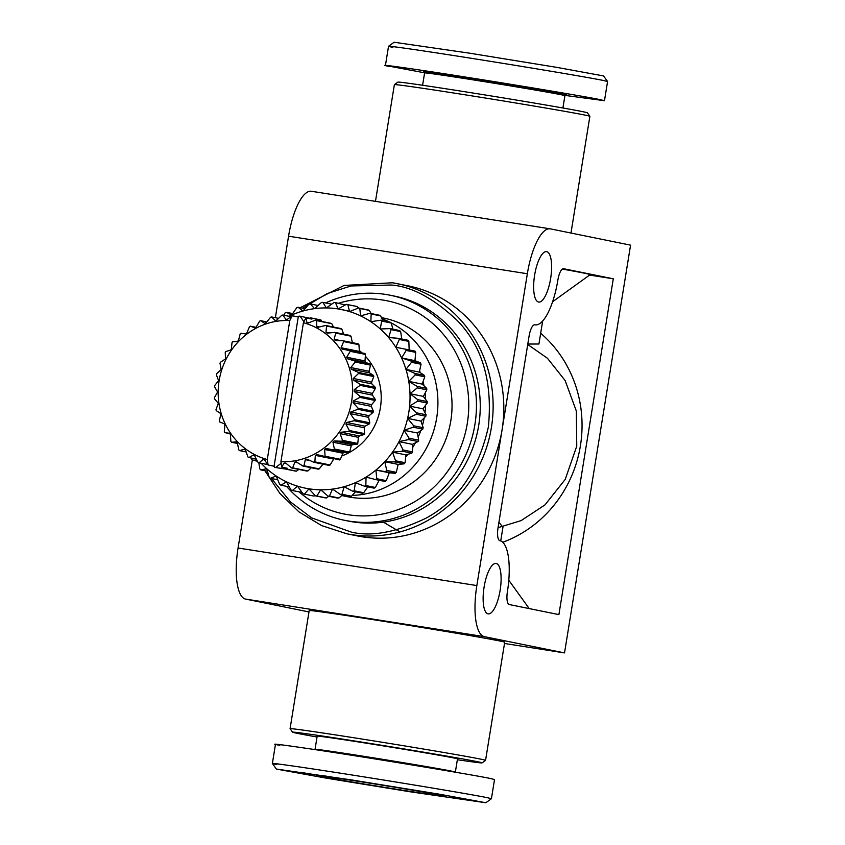 <?xml version="1.0" encoding="UTF-8"?>
<svg xmlns="http://www.w3.org/2000/svg" width="845" height="845" viewBox="0 0 845 845"><rect width="100%" height="100%" fill="white"/><g stroke="black" fill="none" stroke-linecap="round" stroke-linejoin="round"><path stroke-width="1.27" d="M410.131 791.786L326.413 778.182L276.399 769.066L352.101 780.009L440.319 794.363L485.833 802.75L410.131 791.786M276.399 769.066L272.375 763.479L275.481 744.287M276.716 764.556C258.306 760.817 300.461 766.869 351.351 774.897C401.312 782.734 469.091 793.983 487.079 797.638L491.42 798.715L494.526 779.523L490.184 778.456C479.77 776.122 405.135 763.616 354.467 755.705C301.063 747.244 260.017 741.551 279.832 745.364M565.242 95.432L604.471 100.713L607.576 81.511L603.552 75.934L557.098 67.42L469.82 53.214L394.119 42.25L388.531 46.285L385.426 65.477L424.475 72.786M607.576 81.511L603.235 80.444C585.205 76.779 517.277 65.509 467.517 57.703C416.511 49.654 374.419 43.623 392.883 47.362M550.644 278.47A25.519 8.175 98.9 0 0 546.588 251.641A25.519 8.175 98.9 0 0 534.61 275.216A25.519 8.175 98.9 0 0 538.656 302.056A25.519 8.175 98.9 0 0 550.644 278.47M488.04 613.85A25.519 8.175 98.9 0 0 488.156 613.871A25.519 8.175 98.9 0 0 500.166 590.116A25.519 8.175 98.9 0 0 496.195 563.478A25.519 8.175 98.9 0 0 496.089 563.467A25.519 8.175 98.9 0 0 484.069 587.222A25.519 8.175 98.9 0 0 488.04 613.85M356.706 738.203A99.023 1.331 9.2 0 1 485.579 760.352A99.023 1.331 9.2 0 1 485.558 760.363L504.708 642.221A99.023 1.331 9.2 0 0 375.835 620.072A99.023 1.331 9.2 0 0 309.207 610.555L290.067 728.686A99.023 1.331 9.2 0 1 356.706 738.203M394.393 84.637L397.879 82.123A95.992 1.289 -170.8 0 1 478.069 93.837A95.992 1.289 -170.8 0 1 582.448 111.614A95.992 1.289 -170.8 0 1 587.37 112.818L589.884 116.293A99.023 1.331 -170.8 0 0 589.884 116.293A99.023 1.331 -170.8 0 0 584.803 115.057A99.023 1.331 -170.8 0 0 461.021 94.165A99.023 1.331 -170.8 0 0 394.393 84.637A99.023 1.331 -170.8 0 0 394.383 84.648L375.476 201.353M392.407 282.779L408.093 285.842A127.584 120.846 101.5 0 1 502.099 429.661A127.584 120.846 101.5 0 1 362.315 536.807A127.584 120.846 101.5 0 1 357.329 535.91L346.64 533.734A127.584 120.846 101.5 0 0 351.626 534.631A127.584 120.846 101.5 0 0 490.956 430.126A127.584 120.846 101.5 0 0 397.393 283.677A127.584 120.846 101.5 0 0 392.418 282.779L344.105 285.441L300.228 307.686M317.033 737.009A95.992 1.289 9.2 0 1 292.592 732.182A95.992 1.289 9.2 0 1 357.171 741.392A95.992 1.289 9.2 0 1 482.083 762.877A95.992 1.289 9.2 0 1 457.367 759.739M362.864 756.169A71.086 0.951 9.2 0 1 455.36 772.055L457.504 758.884A71.086 0.951 9.2 0 0 364.998 742.977A71.086 0.951 9.2 0 0 317.171 736.153L315.037 749.335A71.086 0.951 9.2 0 1 315.037 749.335A71.086 0.951 9.2 0 1 362.864 756.169M424.591 72.934L423.588 71.55A72.3 0.972 -170.8 0 1 472.228 78.479A72.3 0.972 -170.8 0 1 566.308 94.661L564.925 95.665A71.086 0.951 -170.8 0 0 564.925 95.654A71.086 0.951 -170.8 0 0 561.27 94.756A71.086 0.951 -170.8 0 0 472.418 79.757A71.086 0.951 -170.8 0 0 424.591 72.924L422.595 85.26M325.6 302.922A114.825 108.762 101.5 0 1 390.274 295.254A114.825 108.762 101.5 0 1 474.89 424.676A114.825 108.762 101.5 0 1 344.602 520.309A114.825 108.762 101.5 0 1 286.518 486.34M390.274 295.254L394.097 296.025A114.825 108.762 101.5 0 1 478.703 425.457A114.825 108.762 101.5 0 1 348.415 521.08L344.602 520.309M338.57 303.249A108.751 103.005 101.5 0 1 467.296 423.398A108.751 103.005 101.5 0 1 401.037 508.489A108.751 103.005 101.5 0 1 299.067 491.885M381.422 317.625L383.662 318.079A91.133 86.317 101.5 0 1 450.807 420.799A91.133 86.317 101.5 0 1 347.401 496.702L341.729 495.55M390.739 322.663A91.133 86.317 101.5 0 1 436.685 417.937A91.133 86.317 101.5 0 1 352.228 495.423M343.936 495.276A91.133 86.317 101.5 0 1 342.193 495.138M419.595 370.849A81.405 77.106 101.5 0 1 420.345 372.761M423.081 381.517A81.405 77.106 101.5 0 1 424.053 385.88M425.141 393.052A81.405 77.106 101.5 0 1 425.584 399.358M425.584 405.273A81.405 77.106 101.5 0 1 424.993 412.677M424.179 417.905A81.405 77.106 101.5 0 1 422.437 425.405M420.799 430.58A81.405 77.106 101.5 0 1 418.169 437.182M415.36 442.875A81.405 77.106 101.5 0 1 412.497 447.787M407.945 454.293A81.405 77.106 101.5 0 1 405.695 457.082M398.755 464.359A81.405 77.106 101.5 0 1 398.027 465.025M381.887 318.755A91.133 86.317 101.5 0 1 389.492 322.04M401.734 790.075A65.614 0.877 9.2 0 1 316.357 775.393A65.614 0.877 9.2 0 1 360.509 781.709A65.614 0.877 9.2 0 1 445.885 796.37A65.614 0.877 9.2 0 1 401.734 790.075M419.5 793.075L407.491 791.047L419.5 793.075M365.357 356.189A60.755 57.544 101.5 0 1 380.387 407.808A60.755 57.544 101.5 0 1 349.006 452.677M348.742 452.825A60.755 57.544 101.5 0 1 341.771 455.962M365.473 354.414L364.998 360.931L365.716 362.452L370.078 364.1L354.805 361.005L347.432 358.745L346.703 357.224L350.2 351.319L365.473 354.414A76.853 72.797 -78.5 0 0 364.934 353.474L342.045 349.101L341.105 347.728L343.651 341.591L358.924 344.697A76.853 72.797 -78.5 0 0 358.248 343.852L342.975 340.746L335.275 340.503L334.134 339.299L335.718 333.099L350.992 336.194A76.853 72.797 -78.5 0 0 350.189 335.476L334.916 332.381L327.279 333.152L325.969 332.159L326.582 326.043L341.855 329.138A76.853 72.797 -78.5 0 0 340.957 328.568L325.684 325.462L318.269 327.226L316.822 326.466L316.484 320.593L331.758 323.698A76.853 72.797 -78.5 0 0 330.786 323.276L315.512 320.181L308.457 322.874L306.904 322.367L305.89 317.9L311.9 319.114L311.393 318.058L320.942 319.991A76.853 72.797 -78.5 0 0 319.917 319.748L310.368 317.804L309.333 318.597M320.942 319.991L321.998 321.491M331.758 323.698L333.5 327.057M341.855 329.138L343.661 334.155M350.992 336.194L352.418 343.017M358.924 344.697L359.389 351.435L360.329 352.819M370.469 365.124L369.107 371.261L369.592 372.888L373.564 375.486L358.291 372.391L351.298 369.18L350.812 367.554L355.196 362.03L370.469 365.124A76.853 72.797 -78.5 0 0 370.078 364.1M373.796 376.564L371.61 382.172L371.842 383.873L375.296 387.337L360.023 384.243L353.548 380.155L353.316 378.465L358.523 373.469L373.796 376.564A76.853 72.797 -78.5 0 0 373.564 375.486M375.37 388.457L372.444 393.4L372.423 395.122L375.243 399.379L359.97 396.273L354.139 391.404L354.161 389.693L360.097 385.352L375.37 388.457A76.853 72.797 -78.5 0 0 375.296 387.337M375.148 400.488L371.599 404.67L371.325 406.361L373.395 411.293L358.122 408.188L353.041 402.653L353.316 400.952L359.875 397.382L375.148 400.488A76.853 72.797 -78.5 0 0 375.243 399.379M373.141 412.381L369.096 415.687L368.568 417.324L369.804 422.796L354.541 419.69L350.284 413.617L350.802 411.98L357.868 409.276L373.141 412.381A76.853 72.797 -78.5 0 0 373.395 411.293M369.392 423.831L364.987 426.207L364.227 427.739L364.565 433.601L349.291 430.506L345.932 424.032L346.693 422.489L354.118 420.725L369.392 423.831A76.853 72.797 -78.5 0 0 369.804 422.796M363.994 434.562L359.378 435.946L358.396 437.34L357.784 443.456L342.51 440.361L340.112 433.633L341.084 432.228L348.721 431.468L363.994 434.562A76.853 72.797 -78.5 0 0 364.565 433.601M357.086 444.312L352.407 444.681L351.235 445.896L349.65 452.107L334.377 449.001L332.951 442.188L334.113 440.963L341.813 441.217L357.086 444.312A76.853 72.797 -78.5 0 0 357.784 443.456M348.837 452.835L344.242 452.181L342.912 453.205L340.355 459.331L325.082 456.237L324.617 449.487L325.948 448.473L348.837 452.835A76.853 72.797 -78.5 0 0 349.65 452.107M333.828 458.782L330.131 464.972L314.858 461.877L315.333 455.36L316.801 454.568L339.447 459.923A76.853 72.797 -78.5 0 0 340.355 459.331M323.614 463.356L319.22 468.88L303.957 465.775L305.32 459.648L306.883 459.099L313.875 462.31L329.149 465.405A76.853 72.797 -78.5 0 0 330.131 464.972M311.266 467.739L307.907 470.95L292.634 467.855L294.831 462.247L296.447 461.962L302.922 466.049L318.185 469.144A76.853 72.797 -78.5 0 0 319.22 468.88M305.89 317.9L303.429 322.705L280.92 461.676L281.723 467.137L284.11 463.102L285.747 463.081L291.578 467.95L306.851 471.056A76.853 72.797 -78.5 0 0 307.907 470.95M298.834 469.429L296.458 471.151L286.92 469.218L287.733 468.362L281.723 467.137M284.945 467.792L285.863 469.133L295.401 471.077A76.853 72.797 -78.5 0 0 296.458 471.151M303.946 321.691A1.215 1.151 101.5 0 1 303.704 321.427L300.123 316.199A76.853 72.797 -78.5 0 0 299.067 316.114L298.253 316.97L274.086 466.218L268.076 464.993L267.284 459.532L289.793 320.551L292.243 315.755L287.406 319.294L285.768 319.315L282.948 315.058A76.853 72.797 -78.5 0 0 281.892 315.153L276.685 320.149L275.069 320.435L271.615 316.959A76.853 72.797 -78.5 0 0 270.58 317.234L266.186 322.748L264.633 323.297L260.661 320.699A76.853 72.797 -78.5 0 0 259.668 321.132L256.183 327.036L254.715 327.828L250.363 326.181A76.853 72.797 -78.5 0 0 249.444 326.772L246.898 332.909L245.568 333.923L240.962 333.268A76.853 72.797 -78.5 0 0 240.149 334.007L238.512 340.387L237.403 341.433L232.713 341.792A76.853 72.797 -78.5 0 0 232.016 342.647L231.329 349.133L230.431 350.168L225.805 351.541A76.853 72.797 -78.5 0 0 225.245 352.502L225.52 358.914L220.418 362.283A76.853 72.797 -78.5 0 0 219.996 363.318L221.221 369.497L216.669 373.733A76.853 72.797 -78.5 0 0 216.404 374.821L218.559 380.62L214.651 385.616A76.853 72.797 -78.5 0 0 214.556 386.735L217.577 392.017L214.429 397.657A76.853 72.797 -78.5 0 0 214.503 398.766L218.316 403.392L216.003 409.54A76.853 72.797 -78.5 0 0 216.235 410.617L220.218 413.216L220.746 414.472L219.33 420.979A76.853 72.797 -78.5 0 0 219.721 422.004L224.083 423.651L224.812 424.982L224.326 431.689A76.853 72.797 -78.5 0 0 224.876 432.64L229.502 433.295M498.92 522.368L502.944 527.206L500.726 540.937M502.775 542.268A121.5 115.089 -78.5 0 0 579.997 448.188A121.5 115.089 -78.5 0 0 540.673 333.257M542.659 320.963L538.93 344.021L527.798 344.031M613.29 278.797L563.657 268.731A12.147 3.887 -81.1 0 0 563.604 268.721A12.147 3.887 -81.1 0 0 557.89 279.949A48.598 15.569 -81.1 0 1 535.075 324.86A48.598 15.569 -81.1 0 1 534.853 324.818A12.147 3.887 98.9 0 0 534.8 324.807A12.147 3.887 98.9 0 0 529.097 336.035L498.011 527.924A12.147 3.887 98.9 0 0 499.891 540.694A48.598 15.569 -81.1 0 1 507.391 591.764A12.147 3.887 -81.1 0 0 509.26 604.534L558.894 614.611L613.29 278.797L589.588 275.069M564.523 652.91L484.354 636.644A48.598 15.569 -81.1 0 1 476.844 585.564L527.354 273.748A48.598 15.569 -81.1 0 1 550.179 228.837A48.598 15.569 -81.1 0 1 550.391 228.868L630.571 245.145L564.523 652.91L504.507 643.467M552.577 301.76L590.159 274.657A121.5 1.627 -170.8 0 0 562.369 269.08M252.317 460.039L238.068 548.004A48.598 15.569 98.9 0 0 245.568 599.084L308.974 611.949M311.615 191.308A48.598 15.569 98.9 0 0 311.393 191.276A48.598 15.569 98.9 0 0 288.567 236.188L275.364 317.72M292.592 732.182L290.078 728.707A99.023 1.331 9.2 0 1 290.067 728.686M400.002 531.938L383.355 522.136M604.471 100.713L600.13 99.636C589.715 97.312 515.08 84.806 464.412 76.895C411.008 68.434 369.962 62.741 389.777 66.544M301.644 772.52L320.773 775.647L301.644 772.52M340.884 778.319L359.685 781.519L340.884 778.319M393.421 786.79L400.519 787.962L393.421 786.79M422.5 791.543L402.653 788.469L422.5 791.543M370.025 782.903L383.281 785.248L369.983 782.977M321.565 775.383L339.447 778.382L321.565 775.383M395.724 789.41L406.265 791.047L395.745 789.272M395.925 789.219L396.506 789.547M412.846 789.99L417.578 790.709M417.567 790.783L412.825 790.086M328.863 776.608L322.758 775.583M322.748 775.647L328.853 776.682M396.949 789.378L396.231 789.272M398.175 789.579L397.403 789.505M398.903 789.695L398.175 789.631M401.28 790.096L400.467 790.043M401.787 790.339L396.527 789.441M342.383 494.959L338.982 498.001A97.207 92.073 101.5 0 1 337.577 498.075L328.04 496.142A97.207 92.073 101.5 0 0 329.434 496.057L332.518 489.097A91.133 86.317 101.5 0 1 320.709 489.804L328.04 496.142M355.439 491.79L351.499 496.247L341.95 494.304L344.147 486.709A91.133 86.317 -78.5 0 0 355.396 482.685A91.133 86.317 -78.5 0 0 366.054 477.108A91.133 86.317 -78.5 0 0 375.919 470.063A91.133 86.317 -78.5 0 0 384.802 461.697A91.133 86.317 -78.5 0 0 392.545 452.159A91.133 86.317 -78.5 0 0 399.009 441.629A91.133 86.317 -78.5 0 0 404.068 430.306A91.133 86.317 -78.5 0 0 407.617 418.391A91.133 86.317 -78.5 0 0 409.614 406.107A91.133 86.317 -78.5 0 0 409.994 393.696A91.133 86.317 -78.5 0 0 408.769 381.38A91.133 86.317 -78.5 0 0 405.959 369.392A91.133 86.317 -78.5 0 0 401.607 357.953A91.133 86.317 -78.5 0 0 395.798 347.274A91.133 86.317 -78.5 0 0 388.658 337.556A91.133 86.317 -78.5 0 0 380.292 328.98A91.133 86.317 -78.5 0 0 370.87 321.713A91.133 86.317 -78.5 0 0 360.572 315.872A91.133 86.317 -78.5 0 0 349.576 311.583A91.133 86.317 -78.5 0 0 338.106 308.921A91.133 86.317 -78.5 0 0 326.36 307.929A91.133 86.317 -78.5 0 0 314.551 308.636A91.133 86.317 -78.5 0 0 302.922 311.023A91.133 86.317 -78.5 0 0 291.673 315.037A91.133 86.317 -78.5 0 0 288.979 316.283M367.755 486.868L363.709 492.719L354.161 490.787A97.207 92.073 101.5 0 1 352.83 491.262L344.147 486.709A91.133 86.317 -78.5 0 1 332.518 489.097L340.567 494.589L350.115 496.522A97.207 92.073 -78.5 0 0 351.499 496.247M352.83 491.262L362.368 493.195A97.207 92.073 -78.5 0 0 363.709 492.719M379.416 479.823L375.381 487.491L365.832 485.558A97.207 92.073 101.5 0 1 364.575 486.224L374.113 488.156A97.207 92.073 -78.5 0 0 375.381 487.491M376.754 478.724L375.919 470.063L395.217 473.337L389.281 472.777L386.302 480.657L376.754 478.724A97.207 92.073 101.5 0 1 375.592 479.559L385.13 481.492A97.207 92.073 -78.5 0 0 386.302 480.657M386.725 470.401L384.802 461.697L394.626 461.898L404.174 463.831L398.164 464.412L396.273 472.344L386.725 470.401A97.207 92.073 101.5 0 1 385.669 471.394M395.217 473.337A97.207 92.073 -78.5 0 0 396.273 472.344M395.544 460.768L392.545 452.159L402.304 451.23L411.842 453.163L405.917 454.874L405.093 462.701L395.544 460.768A97.207 92.073 101.5 0 1 394.626 461.898M404.174 463.831A97.207 92.073 -78.5 0 0 405.093 462.701M403.065 449.973L399.009 441.629L408.536 439.59L418.085 441.523L412.371 444.343L412.613 451.917L403.065 449.973A97.207 92.073 101.5 0 1 402.304 451.23M411.842 453.163A97.207 92.073 -78.5 0 0 412.613 451.917M409.138 438.249L404.068 430.306L413.226 427.2L422.775 429.133L417.43 433.01L418.687 440.182L409.138 438.249A97.207 92.073 101.5 0 1 408.536 439.59M418.085 441.523A97.207 92.073 -78.5 0 0 418.687 440.182M413.649 425.785L407.617 418.391L416.289 414.293L425.827 416.226L420.979 421.095L423.197 427.718L413.649 425.785A97.207 92.073 101.5 0 1 413.226 427.2M422.775 429.133A97.207 92.073 -78.5 0 0 423.197 427.718M422.975 408.822L426.07 414.768L416.522 412.835L409.614 406.107L417.652 401.1L427.19 403.044L422.975 408.822L409.614 406.107M425.827 416.226A97.207 92.073 -78.5 0 0 426.07 414.768M417.694 399.632L409.994 393.696L417.293 387.876L426.841 389.82L423.356 396.411L427.243 401.565L417.694 399.632A97.207 92.073 101.5 0 1 417.652 401.1M427.19 403.044A97.207 92.073 -78.5 0 0 427.243 401.565M417.155 386.418L408.769 381.38L415.233 374.863L424.781 376.807L422.13 384.095L426.693 388.351L417.155 386.418A97.207 92.073 101.5 0 1 417.293 387.876M426.841 389.82A97.207 92.073 -78.5 0 0 426.693 388.351M414.895 373.437L405.959 369.392L411.494 362.304L421.042 364.248L419.321 372.106L424.443 375.381L414.895 373.437A97.207 92.073 101.5 0 1 415.233 374.863M424.781 376.807A97.207 92.073 -78.5 0 0 424.443 375.381M410.976 360.952L401.607 357.953L406.149 350.443L415.698 352.376L414.969 360.667L420.525 362.885L410.976 360.952A97.207 92.073 101.5 0 1 411.494 362.304M421.042 364.248A97.207 92.073 -78.5 0 0 420.525 362.885M415.698 352.376A97.207 92.073 -78.5 0 0 415.011 351.108L405.463 349.175A97.207 92.073 101.5 0 1 406.149 350.443M405.463 349.175L395.798 347.274L399.315 339.479L408.853 341.412L409.17 349.988M408.853 341.412A97.207 92.073 -78.5 0 0 408.008 340.26L398.46 338.327A97.207 92.073 101.5 0 1 399.315 339.479M398.46 338.327L388.658 337.556L391.087 329.634L400.636 331.567L401.819 339.003M400.636 331.567A97.207 92.073 -78.5 0 0 399.643 330.553L390.094 328.61A97.207 92.073 101.5 0 1 391.087 329.634M390.094 328.61L380.292 328.98L381.644 321.079L391.193 323.022L392.957 329.191M391.193 323.022A97.207 92.073 -78.5 0 0 390.073 322.156L380.525 320.223A97.207 92.073 101.5 0 1 381.644 321.079M380.525 320.223L370.87 321.713L371.156 313.991L380.704 315.924L382.679 320.656M380.704 315.924A97.207 92.073 -78.5 0 0 379.479 315.238L369.93 313.294A97.207 92.073 101.5 0 1 371.156 313.991M369.93 313.294L360.572 315.872L359.822 308.488L369.36 310.421L371.113 313.537M369.36 310.421A97.207 92.073 -78.5 0 0 368.061 309.914L358.512 307.971A97.207 92.073 101.5 0 1 359.822 308.488M358.512 307.971L349.576 311.583L347.834 304.665L357.382 306.608L358.407 308.013M357.382 306.608A97.207 92.073 -78.5 0 0 356.02 306.291L346.471 304.348A97.207 92.073 101.5 0 1 347.834 304.665M346.471 304.348L338.106 308.921L335.433 302.616L345.351 304.961M302.024 492.424L292.381 490.533A97.207 92.073 101.5 0 1 291.071 490.026L286.497 481.861A91.133 86.317 -78.5 0 0 297.493 486.15A91.133 86.317 -78.5 0 0 308.964 488.811A91.133 86.317 -78.5 0 0 320.709 489.804L316.843 496.004L326.392 497.948L328.747 496.29M315.079 495.487L313.96 496.089L304.411 494.156L308.964 488.811L315.449 495.888A97.207 92.073 -78.5 0 0 316.843 496.004M315.449 495.888L324.998 497.832A97.207 92.073 -78.5 0 0 326.392 497.948M338.982 498.001L329.434 496.057M359.336 350.548A60.755 57.544 101.5 0 1 362.04 352.883M276.199 476.02A91.133 86.317 -78.5 0 0 286.497 481.861L280.952 485.21A97.207 92.073 101.5 0 1 279.727 484.523L276.199 476.02A91.133 86.317 -78.5 0 1 266.777 468.753L269.238 477.425A97.207 92.073 101.5 0 0 270.358 478.291L276.199 476.02M261.168 463.271A91.133 86.317 -78.5 0 0 266.777 468.753L260.788 469.894A97.207 92.073 101.5 0 1 259.795 468.869L258.813 462.743M292.381 490.533L297.493 486.15L303.049 493.839A97.207 92.073 101.5 0 0 304.411 494.156M251.535 458.085L251.578 459.025A97.207 92.073 101.5 0 0 252.423 460.187L256.88 460.176M335.433 302.616A97.207 92.073 101.5 0 0 334.039 302.499L326.36 307.929L322.853 302.362A97.207 92.073 101.5 0 0 321.449 302.447L314.551 308.636L310.316 303.915A97.207 92.073 101.5 0 0 308.932 304.2L302.922 311.023L298.063 307.242A97.207 92.073 101.5 0 0 296.722 307.728L291.673 315.037L286.318 312.291L292.676 313.579M283.836 315.238L285.05 312.946A97.207 92.073 101.5 0 1 286.318 312.291M416.522 412.835A97.207 92.073 101.5 0 1 416.289 414.293M365.832 485.558L366.054 477.108L375.592 479.559M354.161 490.787L355.396 482.685L364.575 486.224M340.567 494.589A97.207 92.073 -78.5 0 0 341.95 494.304M285.832 469.102L275.618 467.528L280.667 463.651A1.215 1.151 101.5 0 1 281.174 463.43M300.123 316.199L309.788 318.259M285.863 469.133A76.853 72.797 -78.5 0 0 286.92 469.218M274.086 466.218L274.583 467.274A76.853 72.797 -78.5 0 0 275.618 467.528M289.317 486.91L280.952 485.21M267.802 464.613L259.014 462.828L263.059 459.522L264.612 460.029L268.076 464.993M286.286 463.546L284.11 463.102L285.747 463.081M264.411 459.786L263.703 459.384M375.919 470.063L389.281 472.777M277.751 479.791L270.358 478.291M291.578 467.95A76.853 72.797 -78.5 0 0 292.634 467.855M256.299 459.057L248.842 457.546L253.246 455.17L254.694 455.93L258.042 462.416A76.853 72.797 -78.5 0 0 259.014 462.828M384.802 461.697L398.164 464.412M295.908 461.74L296.447 461.962M267.474 471.246L260.788 469.894M392.545 452.159L405.917 454.874M302.922 466.049A76.853 72.797 -78.5 0 0 303.957 465.775M257.408 461.19L252.423 460.187M246.148 451.959L239.61 450.628L244.237 449.244L245.536 450.237L247.944 456.965A76.853 72.797 -78.5 0 0 248.842 457.546M399.009 441.629L412.371 444.343M313.875 462.31A76.853 72.797 -78.5 0 0 314.858 461.877M404.068 430.306L417.43 433.01M237.456 443.456L231.562 442.262L236.241 441.893L237.382 443.097L238.818 449.91A76.853 72.797 -78.5 0 0 239.61 450.628M407.617 418.391L420.979 421.095M324.174 456.828A76.853 72.797 -78.5 0 0 325.082 456.237M229.544 433.305L230.41 434.668L230.875 441.417A76.853 72.797 -78.5 0 0 231.562 442.262M230.062 433.696L224.876 432.64M333.564 449.741A76.853 72.797 -78.5 0 0 334.377 449.001M409.994 393.696L423.356 396.411M408.769 381.38L422.13 384.095M341.813 441.217A76.853 72.797 -78.5 0 0 342.51 440.361M405.959 369.392L419.321 372.106M401.607 357.953L414.969 360.667M348.721 431.468A76.853 72.797 -78.5 0 0 349.291 430.506M354.118 420.725A76.853 72.797 -78.5 0 0 354.541 419.69M357.868 409.276A76.853 72.797 -78.5 0 0 358.122 408.188M359.875 397.382A76.853 72.797 -78.5 0 0 359.97 396.273M298.063 307.242L304.992 308.657M360.097 385.352A76.853 72.797 -78.5 0 0 360.023 384.243M338.106 308.921L349.492 311.224M310.316 303.915L318.047 305.489M322.853 302.362L331.684 304.158M358.523 373.469A76.853 72.797 -78.5 0 0 358.291 372.391M355.196 362.03A76.853 72.797 -78.5 0 0 354.805 361.005M350.2 351.319A76.853 72.797 -78.5 0 0 349.661 350.369M343.651 341.591A76.853 72.797 -78.5 0 0 342.975 340.746M250.363 326.181L255.972 327.321M335.718 333.099A76.853 72.797 -78.5 0 0 334.916 332.381M260.661 320.699L266.819 321.945M326.582 326.043A76.853 72.797 -78.5 0 0 325.684 325.462M271.615 316.959L278.533 318.364M318.269 327.226L317.583 327.247M316.484 320.593A76.853 72.797 -78.5 0 0 315.512 320.181M282.948 315.058L290.965 316.685M308.457 322.874L306.904 322.367L308.795 322.748M286.244 319.611L286.93 319.547M292.243 315.755L298.253 316.97M311.393 318.058A76.853 72.797 -78.5 0 0 310.368 317.804M289.793 320.551A70.779 67.04 -78.5 0 0 219.119 380.694A70.779 67.04 -78.5 0 0 267.284 459.532M280.92 461.676A70.779 67.04 -78.5 0 0 351.594 401.533A70.779 67.04 -78.5 0 0 303.429 322.705M302.605 308.171L327.237 293.553L351.087 285.948L391.267 285.018C411.885 286.571 433.981 298.496 457.536 320.783C482.484 346.703 492.762 382.098 488.368 426.978C478.365 470.961 457.42 501.444 425.521 518.429C396.094 532.382 371.335 536.934 351.245 532.086L311.636 517.879L290.564 501.993L271.446 478.513M267.717 472.091L267.231 471.204M245.568 599.084L484.354 636.644M238.068 548.004L476.844 585.564M288.567 236.188L527.354 273.748M498.054 527.65L521.175 520.583L545.014 504.856L565.273 479.305L576.755 446.107L576.332 411.04L565.147 380.546L547.454 358.28L527.724 344.475M281.227 463.768L280.667 463.651M294.831 462.247L297.862 462.859M305.32 459.648L310.231 460.641M315.333 455.36L333.627 459.067M324.617 449.487L342.912 453.205M325.948 448.473L344.242 452.181M332.951 442.188L351.235 445.896M334.113 440.963L352.407 444.681M340.112 433.633L358.396 437.34M341.084 432.228L359.378 435.946M345.932 424.032L364.227 427.739M346.693 422.489L364.987 426.207M350.284 413.617L368.568 417.324M350.802 411.98L369.096 415.687M353.041 402.653L371.325 406.361M353.316 400.952L371.599 404.67M354.139 391.404L372.423 395.122M354.161 389.693L372.444 393.4M353.548 380.155L371.842 383.873M353.316 378.465L371.61 382.172M351.298 369.18L369.592 372.888M350.812 367.554L369.107 371.261M347.432 358.745L365.716 362.452M346.703 357.224L364.998 360.931M341.105 347.728L359.389 351.435M334.134 339.299L340.947 340.683M325.969 332.159L329.677 332.909M316.822 326.466L319.336 326.973M264.939 470.739L279.758 493.311L298.961 511.89L321.607 525.579L346.64 533.734M589.884 116.314L570.977 233.051M482.083 762.877L485.558 760.363M508.796 580.261L529.234 608.59M311.393 191.276L550.179 228.837M564.925 95.654L562.918 107.991M485.833 802.75L491.41 798.726"/></g></svg>

